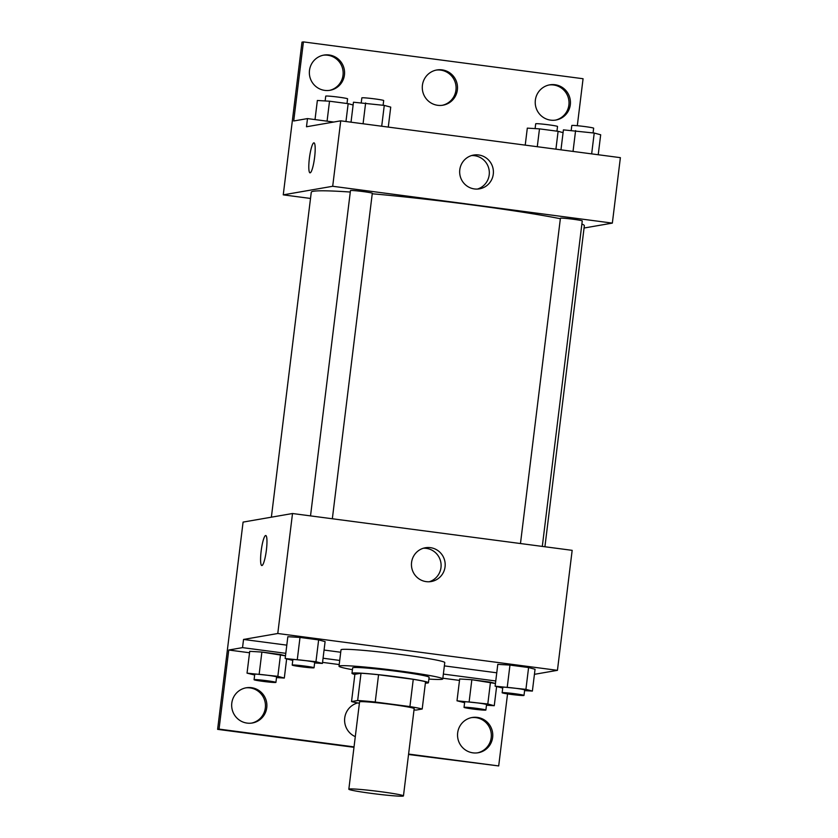 <?xml version="1.0" encoding="UTF-8"?>
<svg xmlns="http://www.w3.org/2000/svg" width="838" height="838" viewBox="0 0 838 838"><rect width="100%" height="100%" fill="white"/><g stroke="black" fill="none" stroke-linecap="round" stroke-linejoin="round"><path stroke-width="1.26" d="M403.036 796.1A27.507 1.414 7 0 1 373.675 793.68A27.507 1.414 7 0 1 348.838 789.207A27.507 1.414 7 0 1 376.325 791.145A27.507 1.414 7 0 1 403.455 795.911A27.507 1.414 7 0 1 403.036 796.1M348.838 789.207L359.554 701.94A27.507 1.414 7 0 1 387.041 703.889A27.507 1.414 7 0 1 414.171 708.644L403.455 795.911M351.531 701.574L354.883 674.307L361.01 673.239A37.48 1.938 7 0 1 378.567 674.747L413.26 679.314L409.918 706.591L375.225 702.024A37.48 1.938 7 0 0 357.658 700.516L351.531 701.574A37.48 1.938 7 0 0 359.397 703.25M409.918 706.591A37.48 1.938 7 0 1 422.195 709.011L416.067 710.079A37.48 1.938 7 0 1 414.014 709.954M413.26 679.314A37.48 1.938 7 0 1 425.547 681.744L422.195 709.011M425.379 683.117A38.517 1.99 -173 0 0 428.438 682.719A38.517 1.99 -173 0 0 390.456 676.057A38.517 1.99 -173 0 0 351.981 673.333A38.517 1.99 -173 0 0 354.862 674.454M351.981 673.333L352.651 667.876A38.517 1.99 7 0 1 391.126 670.599A38.517 1.99 7 0 1 429.108 677.261L428.438 682.719M378.567 674.747L375.225 702.024M361.01 673.239L357.658 700.516M352.431 669.688A52.27 2.692 7 0 1 339.002 666.2A52.27 2.692 7 0 1 391.21 669.897A52.27 2.692 7 0 1 442.768 678.937A52.27 2.692 7 0 1 441.972 679.304A52.27 2.692 7 0 1 428.888 679.073M339.002 666.2L341.014 649.838A52.27 2.692 7 0 1 393.221 653.535A52.27 2.692 7 0 1 444.769 662.575L442.768 678.937M340.71 652.247L324.065 650.047M286.806 645.145L243.544 639.446L242.538 647.627L228.753 650.016L219.043 729.102L217.618 729.353L243.083 522.095L292.514 513.516L277.776 633.497L243.544 639.446M496.756 672.799L444.37 665.896M534.435 674.328L557.438 670.337L277.776 633.497M524.588 690.617L532.381 691.078L535.053 669.269L528.589 667.54L509.965 665.089L497.793 664.356L495.122 686.175L502.727 688.05M314.638 662.963L322.421 663.434L325.102 641.615L318.639 639.897L300.004 637.435L287.843 636.702L285.161 658.521L292.776 660.396M507.545 693.895L498.694 765.932L408.535 754.493M292.514 513.516L572.165 550.346L557.438 670.337M411.573 562.445A17.137 16.865 -99.9 0 1 444.936 561.764A17.137 16.865 -99.9 0 1 431.256 581.53A17.137 16.865 -99.9 0 1 411.573 562.445M266.39 550.074A15.136 2.535 97.5 0 1 261.802 565.535A15.136 2.535 97.5 0 1 261.267 550.199A15.136 2.535 97.5 0 1 265.751 535.524A15.136 2.535 97.5 0 1 266.39 550.074M429.203 581.761A17.137 16.865 80.1 0 0 423.379 548.251M265.751 535.524A15.136 2.535 -82.5 0 0 261.267 550.199A15.136 2.535 -82.5 0 0 261.802 565.535M495.761 680.98L443.365 674.077M353.982 747.307L217.618 729.353M498.694 765.932L408.588 754.064M354.034 746.888L219.043 729.102M471.385 717.642A17.881 17.608 -99.9 0 1 491.078 732.36A17.881 17.608 -99.9 0 1 477.503 752.849M245.513 687.893A17.881 17.608 -99.9 0 1 265.196 702.611A17.881 17.608 -99.9 0 1 251.62 723.1M339.704 660.428L323.059 658.228M285.8 653.326L242.538 647.627M276.519 677.586L284.302 678.057L277.839 676.329L280.521 654.52L285.486 655.84L261.885 652.058L249.724 651.336L247.042 673.144L254.658 675.019M486.469 705.24L494.263 705.711L487.8 703.983L490.471 682.174L495.447 683.494L471.846 679.712L459.674 678.99L457.003 700.798L464.608 702.673M459.507 680.414L442.852 678.214M339.201 664.565L322.546 662.376M249.546 652.76L228.753 650.016M457.674 732.821A17.881 17.608 -99.9 0 1 492.503 732.108A17.881 17.608 -99.9 0 1 478.215 752.744A17.881 17.608 -99.9 0 1 457.674 732.821M231.801 703.072A17.881 17.608 -99.9 0 1 266.62 702.359A17.881 17.608 -99.9 0 1 252.343 722.995A17.881 17.608 -99.9 0 1 231.801 703.072M355.291 736.644A17.881 17.608 -99.9 0 1 357.732 702.935M271.376 517.182L311.275 192.216A137.558 7.092 7 0 1 350.284 192.038M372.24 193.777A137.558 7.092 7 0 1 560.36 218.718M581.876 224.05A137.558 7.092 7 0 1 584.337 225.747L544.92 546.753M542.301 546.407L582.263 220.928A11.009 0.566 -173 0 0 572.333 219.137A11.009 0.566 -173 0 0 560.58 218.173A11.009 0.566 -173 0 0 560.413 218.247L520.471 543.537M310.521 515.883L350.462 190.593A11.009 0.566 7 0 1 361.45 191.368A11.009 0.566 7 0 1 372.302 193.274L332.34 518.753M584.055 228.02L612.348 223.107L332.696 186.277L283.254 194.856L310.51 198.449M612.348 223.107L620.382 157.659L340.731 120.829L306.488 126.768L307.494 118.587L293.709 120.986L303.419 41.9L301.994 42.151L283.254 194.856M577.309 125.71L583.07 78.73L303.419 41.9M459.79 169.758A17.137 16.865 -99.9 0 1 493.153 169.077A17.137 16.865 -99.9 0 1 479.472 188.843A17.137 16.865 -99.9 0 1 459.79 169.758M340.731 120.829L332.696 186.277M314.606 157.387A15.136 2.535 97.5 0 1 310.018 172.838A15.136 2.535 97.5 0 1 309.484 157.513A15.136 2.535 97.5 0 1 313.967 142.837A15.136 2.535 97.5 0 1 314.606 157.387M313.967 142.837A15.136 2.535 -82.5 0 0 309.484 157.513A15.136 2.535 -82.5 0 0 310.018 172.848M477.419 189.074A17.137 16.865 80.1 0 0 471.595 155.564M436.127 70.109A17.881 17.608 -99.9 0 1 455.82 84.827A17.881 17.608 -99.9 0 1 442.244 105.316M323.196 55.235A17.881 17.608 -99.9 0 1 343.014 75.263A17.881 17.608 -99.9 0 1 329.303 90.441M549.068 84.984A17.881 17.608 -99.9 0 1 568.887 105.012A17.881 17.608 -99.9 0 1 555.175 120.19M307.494 118.587L333.713 122.044M422.415 85.287A17.881 17.608 -99.9 0 1 457.244 84.575A17.881 17.608 -99.9 0 1 442.956 105.2A17.881 17.608 -99.9 0 1 422.415 85.287M344.439 75.011A17.881 17.608 -99.9 0 1 309.62 75.724A17.881 17.608 -99.9 0 1 323.897 55.088A17.881 17.608 -99.9 0 1 344.439 75.011M570.311 104.76A17.881 17.608 -99.9 0 1 535.492 105.473A17.881 17.608 -99.9 0 1 549.78 84.837A17.881 17.608 -99.9 0 1 570.311 104.76M598.227 154.737L600.678 134.771L594.226 133.053L563.419 129.869L560.968 149.834M594.226 133.053L591.659 153.878M575.591 130.602L573.035 151.416M571.212 130.34L571.799 125.522A11.009 0.566 7 0 1 582.798 126.308A11.009 0.566 7 0 1 593.65 128.204L593.074 132.896M388.277 127.083L390.728 107.117L384.265 105.399L353.468 102.215L351.017 122.18M384.265 105.399L381.709 126.224M365.63 102.948L363.074 123.773M361.251 102.686L361.848 97.878A11.009 0.566 7 0 1 372.837 98.654A11.009 0.566 7 0 1 383.689 100.56L383.113 105.253M563.084 132.645L558.108 131.315L539.483 128.863L527.312 128.13L525.227 145.121M558.108 131.315L555.919 149.164M539.483 128.863L537.284 146.713M535.105 128.602L535.692 123.794A11.009 0.566 7 0 1 546.68 124.569A11.009 0.566 7 0 1 557.532 126.475L556.956 131.168M353.123 104.991L348.158 103.661L329.523 101.209L317.361 100.476L315.015 119.583M348.158 103.661L345.958 121.51M329.523 101.209L327.071 121.164M325.144 100.948L325.731 96.14A11.009 0.566 7 0 1 336.729 96.915A11.009 0.566 7 0 1 347.581 98.821L347.005 103.514M532.381 691.078L525.918 689.36L495.122 686.175M502.151 692.743L502.821 687.286A11.009 0.566 7 0 1 513.82 688.061A11.009 0.566 7 0 1 524.672 689.967L524.001 695.425A11.009 0.566 7 0 1 523.834 695.498A11.009 0.566 7 0 1 512.091 694.534A11.009 0.566 7 0 1 502.151 692.743A11.009 0.566 7 0 1 513.149 693.518A11.009 0.566 7 0 1 524.001 695.425M535.053 669.269L528.589 667.54L525.918 689.36M528.589 667.54L509.965 665.089L507.283 686.909M509.965 665.089L497.793 664.356M322.421 663.434L315.957 661.706L285.161 658.521M292.2 665.089L292.871 659.632A11.009 0.566 7 0 1 303.859 660.417A11.009 0.566 7 0 1 314.711 662.313L314.041 667.771A11.009 0.566 7 0 1 313.873 667.844A11.009 0.566 7 0 1 302.13 666.88A11.009 0.566 7 0 1 292.2 665.089A11.009 0.566 7 0 1 303.188 665.864A11.009 0.566 7 0 1 314.041 667.771M325.102 641.615L318.639 639.897L315.957 661.706M318.639 639.897L300.004 637.435L297.333 659.255M300.004 637.435L287.843 636.702M487.8 703.983L457.003 700.798M464.032 707.366L464.702 701.909A11.009 0.566 7 0 1 475.701 702.694A11.009 0.566 7 0 1 486.553 704.59L485.883 710.048A11.009 0.566 7 0 1 485.715 710.121A11.009 0.566 7 0 1 473.973 709.158A11.009 0.566 7 0 1 464.032 707.366A11.009 0.566 7 0 1 475.031 708.141A11.009 0.566 7 0 1 485.883 710.048M496.609 686.573L494.263 705.711M490.471 682.174L471.846 679.712L469.165 701.532M471.846 679.712L459.674 678.99M277.839 676.329L247.042 673.144M254.082 679.712L254.752 674.265A11.009 0.566 7 0 1 265.74 675.04A11.009 0.566 7 0 1 276.592 676.947L275.922 682.394A11.009 0.566 7 0 1 275.754 682.467A11.009 0.566 7 0 1 264.012 681.504A11.009 0.566 7 0 1 254.082 679.712A11.009 0.566 7 0 1 265.07 680.487A11.009 0.566 7 0 1 275.922 682.394M286.648 658.919L284.302 678.057M280.521 654.52L261.885 652.058L259.204 673.878M261.885 652.058L249.724 651.336"/></g></svg>
